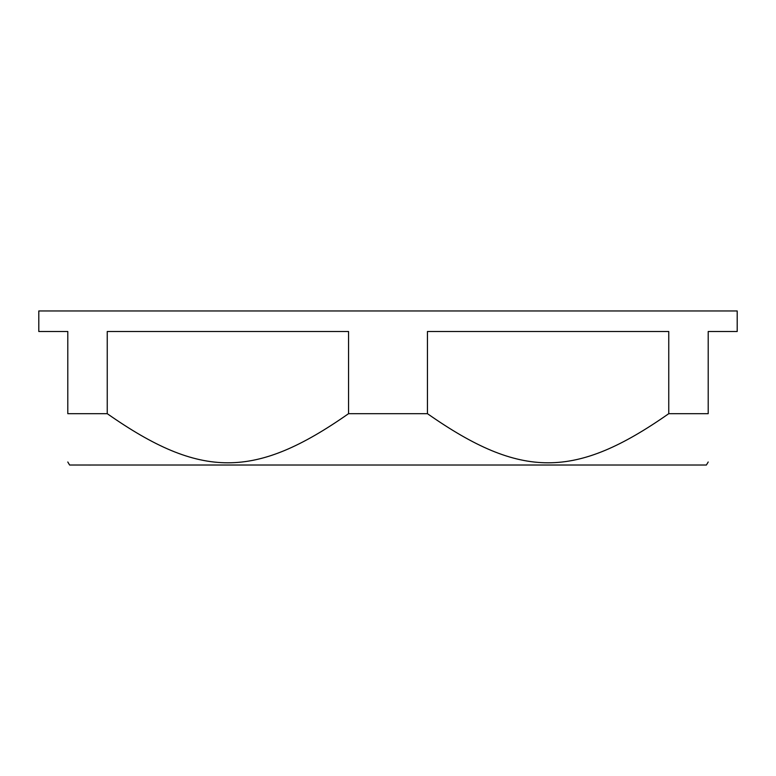 <?xml version="1.0" encoding="UTF-8"?>
<svg xmlns="http://www.w3.org/2000/svg" width="776" height="776" viewBox="0 0 776 776"><rect width="100%" height="100%" fill="white"/><g stroke="black" fill="none" stroke-linecap="round" stroke-linejoin="round"><path stroke-width="1.16" d="M388 310.963L38.8 310.963L38.8 331.507L67.793 331.507L67.793 413.676L107.243 413.676L107.243 331.507L348.55 331.507L348.55 413.676L427.45 413.676C521.016 479.18 575.191 479.18 668.757 413.676L708.207 413.676C708.207 479.18 708.207 479.18 708.207 413.676C708.207 479.18 708.207 479.18 708.207 413.676L708.207 331.507L737.2 331.507L737.2 310.963L388 310.963M348.492 310.963L312.456 310.963M277.983 310.963L244.013 310.963M214.806 310.963L186.075 310.963M160.467 310.963L138.923 310.963M121.483 310.963L108.776 310.963M101.249 310.963L99.144 310.963M498.929 310.963L535.925 310.963M570.117 310.963L600.925 310.963M627.687 310.963L683.045 310.963M683.995 310.963L683.122 310.963M676.992 310.963L664.983 310.963M67.793 461.992L69.607 465.028L706.393 465.028L708.207 461.992M88.542 465.037L91.141 465.028M98.911 465.028L111.628 465.028M128.971 465.028L150.641 465.028M176.356 465.028L205.727 465.028M276.76 465.028L317.054 465.028M358.308 465.028L399.718 465.028M441.534 465.028L499.181 465.028M554.665 465.028L586.462 465.028M613.787 465.028L636.262 465.028M348.55 413.676C254.984 479.18 200.809 479.18 107.243 413.676M67.793 413.676C67.793 479.18 67.793 479.18 67.793 413.676M668.757 413.676L668.757 331.507L427.45 331.507L427.45 413.676"/></g></svg>
